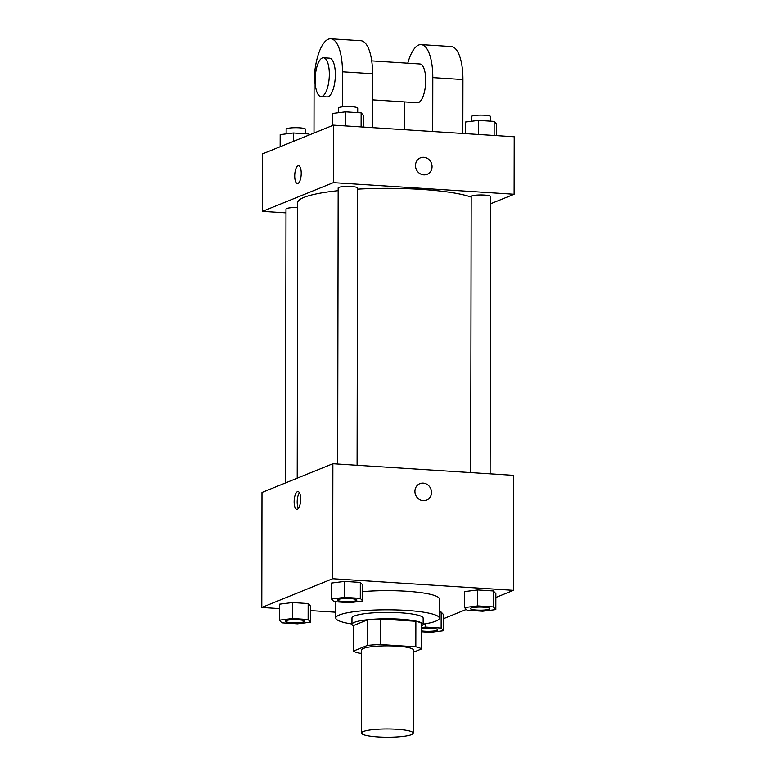 <?xml version="1.0" encoding="UTF-8"?>
<svg xmlns="http://www.w3.org/2000/svg" width="776" height="776" viewBox="0 0 776 776"><rect width="100%" height="100%" fill="white"/><g stroke="black" fill="none" stroke-linecap="round" stroke-linejoin="round"><path stroke-width="1.16" d="M363.275 731.516A25.889 4.132 0.1 0 1 392.181 729.013A25.889 4.132 0.1 0 1 413.259 733.116A25.889 4.132 0.1 0 1 387.36 737.2A25.889 4.132 0.1 0 1 361.48 733.019A25.889 4.132 0.1 0 1 363.275 731.516M361.48 733.019L361.626 649.968A25.889 4.132 0.1 0 1 363.42 648.464A25.889 4.132 0.1 0 1 392.326 645.962A25.889 4.132 0.1 0 1 413.404 650.065L413.259 733.116M353.468 651.083L353.516 625.524L367.378 619.908L367.339 645.467L353.468 651.083A34.765 5.548 0.1 0 0 359.201 653.188L361.626 653.343M413.395 652.257L421.562 648.949A34.765 5.548 0.1 0 0 415.829 646.845L380.473 644.575A34.765 5.548 0.1 0 0 367.339 645.467M415.829 646.845L415.868 621.285L380.512 619.015L380.473 644.575M367.378 619.908A34.765 5.548 0.1 0 1 380.512 619.015M415.868 621.285A34.765 5.548 0.1 0 1 421.601 623.39L421.562 648.949M421.601 626.183A35.589 5.684 -179.9 0 0 423.153 624.525A35.589 5.684 -179.9 0 0 400.552 619.19A35.589 5.684 -179.9 0 0 351.964 624.399A35.589 5.684 -179.9 0 0 353.516 626.057M351.964 624.399L351.974 618.006A35.589 5.684 0.1 0 1 354.438 615.94A35.589 5.684 0.1 0 1 400.561 612.807A35.589 5.684 0.1 0 1 423.162 618.132L423.153 624.525M351.964 624.011A51.769 8.264 0.1 0 1 335.795 617.977A51.769 8.264 0.1 0 1 339.374 614.97A51.769 8.264 0.1 0 1 397.196 609.965A51.769 8.264 0.1 0 1 439.342 618.162A51.769 8.264 0.1 0 1 423.153 624.137M362.819 591.613A51.769 8.264 0.1 0 1 439.381 598.994L439.342 618.162M495.825 609.587L495.854 593.621L493.352 590.963L477.696 589.954L464.552 591.603L464.523 607.579L467.036 610.237L482.682 611.236L495.825 609.587L493.323 606.929L477.667 605.92L464.523 607.579M421.591 631.809L430.515 632.382L443.659 630.733L443.688 614.757L441.175 612.099L439.352 611.983L441.175 612.099L441.146 628.075L425.5 627.066L421.601 627.561M443.678 618.617L466.298 609.451M495.854 597.471L513.421 590.352L332.671 578.731L261.793 607.462L279.341 608.588M310.652 610.605L335.804 612.215M362.799 601.041L362.829 585.065L360.316 582.407L344.66 581.399L331.517 583.048L331.498 599.023L334 601.681L349.656 602.69L362.799 601.041L360.287 598.383L344.641 597.375L331.498 599.023M310.633 622.177L310.662 606.211L308.15 603.553L292.494 602.545L279.35 604.194L279.321 620.169L281.834 622.827L297.489 623.826L310.633 622.177L308.12 619.52L292.465 618.511L279.321 620.169M513.421 590.352L513.625 475.358L332.875 463.738L332.671 578.731M414.927 491.373A8.895 8.177 -112.1 0 1 419.865 483.661A8.895 8.177 -112.1 0 1 430.787 488.831A8.895 8.177 -112.1 0 1 426.548 500.151A8.895 8.177 -112.1 0 1 414.927 491.373M332.875 463.738L261.987 492.459L261.793 607.462M297.412 491.674A8.895 3.201 93.7 0 1 297.965 491.577A8.895 3.201 93.7 0 1 300.593 500.665A8.895 3.201 93.7 0 1 296.82 509.337A8.895 3.201 93.7 0 1 294.152 501.015A8.895 3.201 93.7 0 1 297.412 491.674M298.411 508.377A8.895 3.201 93.7 0 1 297.227 500.452A8.895 3.201 93.7 0 1 299.41 492.741M419.865 483.661A8.895 8.177 -112.1 0 1 430.787 488.831A8.895 8.177 -112.1 0 1 426.548 500.151M297.208 478.191L297.693 202.652A90.608 14.463 0.1 0 1 303.95 197.385A90.608 14.463 0.1 0 1 338.152 190.683M357.571 189.15A90.608 14.463 0.1 0 1 471.187 197.114M297.683 207.59A9.71 1.552 -179.9 0 0 285.985 209.084L285.51 482.934M470.702 472.594L471.187 196.493A9.71 1.552 0.1 0 1 471.856 195.93A9.71 1.552 0.1 0 1 482.701 194.989A9.71 1.552 0.1 0 1 490.607 196.532L490.122 473.845M337.676 464.048L338.161 187.947A9.71 1.552 0.1 0 1 338.831 187.375A9.71 1.552 0.1 0 1 349.675 186.444A9.71 1.552 0.1 0 1 357.571 187.976L357.086 465.29M333.467 125.14L514.207 136.76L514.11 194.252L490.587 203.787L514.11 194.252L333.36 182.632L262.482 211.363L285.985 212.876L262.482 211.363L262.579 153.861L333.467 125.14L333.36 182.632L262.482 211.363M285.937 620.596A9.71 1.552 0.1 0 1 296.781 619.655A9.71 1.552 0.1 0 1 304.687 621.188A9.71 1.552 0.1 0 1 304.687 621.217A9.71 1.552 0.1 0 1 294.977 622.769A9.71 1.552 0.1 0 1 285.267 621.207A9.71 1.552 0.1 0 1 285.267 621.159A9.71 1.552 0.1 0 1 285.937 620.596M310.662 606.211L308.15 603.553L308.12 619.52M308.15 603.553L292.494 602.545L292.465 618.511M292.494 602.545L279.35 604.194M285.267 621.159L285.267 621.207A9.71 1.552 0.1 0 1 285.937 620.645A9.71 1.552 0.1 0 1 296.781 619.704A9.71 1.552 0.1 0 1 304.687 621.236L304.687 621.188M443.659 630.733L441.146 628.075M421.591 628.55A9.71 1.552 0.1 0 1 432.009 628.317A9.71 1.552 0.1 0 1 437.712 629.743A9.71 1.552 0.1 0 1 437.712 629.773A9.71 1.552 0.1 0 1 431.999 631.198A9.71 1.552 0.1 0 1 421.591 630.927M443.688 614.757L441.175 612.099M425.5 623.758L425.5 627.066M421.591 628.599A9.71 1.552 0.1 0 1 432.009 628.376A9.71 1.552 0.1 0 1 437.712 629.792L437.712 629.743M338.113 599.45A9.71 1.552 0.1 0 1 348.948 598.509A9.71 1.552 0.1 0 1 356.853 600.052A9.71 1.552 0.1 0 1 356.853 600.071A9.71 1.552 0.1 0 1 347.144 601.633A9.71 1.552 0.1 0 1 337.444 600.061A9.71 1.552 0.1 0 1 337.444 600.013A9.71 1.552 0.1 0 1 338.113 599.45M362.829 585.065L360.316 582.407L360.287 598.383M360.316 582.407L344.66 581.399L344.641 597.375M344.66 581.399L331.517 583.048M337.444 600.013L337.444 600.061A9.71 1.552 0.1 0 1 338.113 599.499A9.71 1.552 0.1 0 1 348.948 598.558A9.71 1.552 0.1 0 1 356.853 600.1L356.853 600.052M470.469 608.617A9.71 1.552 0.1 0 1 471.139 608.054A9.71 1.552 0.1 0 1 481.983 607.113A9.71 1.552 0.1 0 1 489.879 608.656A9.71 1.552 0.1 0 1 480.169 610.178A9.71 1.552 0.1 0 1 470.469 608.617L470.469 608.568A9.71 1.552 0.1 0 1 470.469 608.568A9.71 1.552 0.1 0 1 471.139 608.006A9.71 1.552 0.1 0 1 481.983 607.065A9.71 1.552 0.1 0 1 489.879 608.597A9.71 1.552 0.1 0 1 489.879 608.627M495.854 593.621L493.352 590.963L493.323 606.929M493.352 590.963L477.696 589.954L477.667 605.92M477.696 589.954L464.552 591.603M309.702 134.762L308.964 133.986L293.318 132.977L280.175 134.626L280.146 146.742M308.964 133.986L308.964 135.063M293.318 132.977L293.299 141.416M286.121 133.879L286.131 129.223A9.71 1.552 0.1 0 1 286.8 128.661A9.71 1.552 0.1 0 1 297.644 127.73A9.71 1.552 0.1 0 1 305.54 129.262L305.531 133.763M363.624 127.08L363.643 115.498L361.141 112.84L345.485 111.831L332.341 113.48L332.322 125.596M361.141 112.84L361.112 126.915M345.485 111.831L345.456 125.906M338.287 112.733L338.297 108.087A9.71 1.552 0.1 0 1 338.966 107.524A9.71 1.552 0.1 0 1 349.811 106.584A9.71 1.552 0.1 0 1 357.717 108.116L357.707 112.617M496.659 135.625L496.679 124.053L494.166 121.395L478.511 120.387L465.367 122.036L465.348 133.618M494.166 121.395L494.137 135.47M478.511 120.387L478.491 134.461M471.323 121.289L471.323 116.642A9.71 1.552 0.1 0 1 472.002 116.07A9.71 1.552 0.1 0 1 482.837 115.139A9.71 1.552 0.1 0 1 490.742 116.672L490.733 121.172M298.537 165.754A8.895 3.201 -86.3 0 0 294.764 174.435A8.895 3.201 -86.3 0 0 297.392 183.514A8.895 3.201 93.7 0 1 294.764 174.435A8.895 3.201 93.7 0 1 298.537 165.754A8.895 3.201 93.7 0 1 301.214 173.32A8.895 3.201 93.7 0 1 297.392 183.514M427.12 174.328A8.895 8.177 67.9 0 0 431.883 164.784A8.895 8.177 67.9 0 0 423.793 157.305A8.895 8.177 -112.1 0 1 431.883 164.784A8.895 8.177 -112.1 0 1 427.12 174.328A8.895 8.177 -112.1 0 1 416.198 169.158A8.895 8.177 -112.1 0 1 420.437 157.838A8.895 8.177 -112.1 0 1 423.793 157.295A8.895 8.177 67.9 0 0 420.437 157.838M514.11 194.252L333.36 182.632M372.47 127.642L372.558 73.739A38.829 13.987 -86.3 0 0 360.879 40.74L330.751 38.8A38.829 13.987 93.7 0 1 342.439 71.809L342.371 106.826M371.714 60.887L419.874 63.981A19.419 6.994 93.7 0 1 425.607 83.808A19.419 6.994 93.7 0 1 417.381 102.733L372.519 99.852M404.432 101.898L404.383 129.699M407.788 63.205A38.829 13.987 93.7 0 1 421.125 44.61A38.829 13.987 93.7 0 1 432.804 77.619L432.717 131.513M323.476 57.783L329.499 58.171A19.419 6.994 93.7 0 1 335.232 77.998A19.419 6.994 93.7 0 1 327.016 96.922L320.992 96.534A19.419 6.994 93.7 0 1 315.172 78.376A19.419 6.994 93.7 0 1 322.263 57.996A19.419 6.994 93.7 0 1 323.476 57.783A19.419 6.994 93.7 0 1 329.208 77.61A19.419 6.994 93.7 0 1 320.992 96.534M313.999 133.026L314.086 83.294A38.829 13.987 93.7 0 1 330.751 38.8M421.125 44.61L451.244 46.55A38.829 13.987 93.7 0 1 462.933 79.55L462.835 133.453M372.558 73.739L342.439 71.809M462.933 79.55L432.804 77.619M335.824 601.798L335.795 617.977"/></g></svg>
